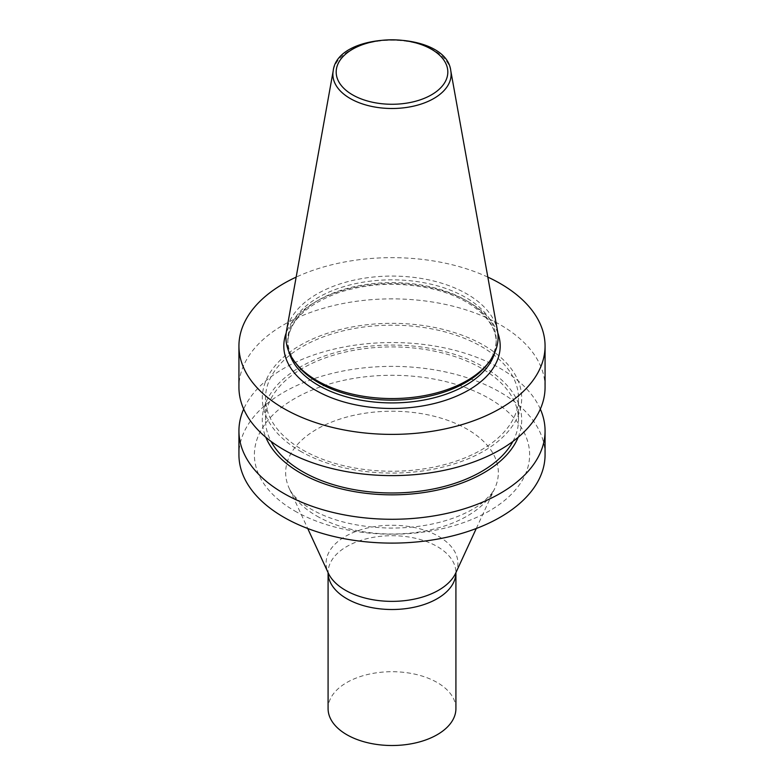 <?xml version="1.0" encoding="UTF-8"?>
<svg xmlns="http://www.w3.org/2000/svg" width="784" height="784" viewBox="0 0 784 784"><rect width="100%" height="100%" fill="white"/><g stroke="black" fill="none" stroke-linecap="round" stroke-linejoin="round"><path stroke-width="0.59" stroke-dasharray="3.92 2.94" d="M455.916 708.609A63.916 36.897 0 0 0 392 671.712A63.916 36.897 0 0 0 328.084 708.609M497.517 331.005A106.085 61.25 0 0 0 392 276.076A106.085 61.25 0 0 0 286.483 331.005M487.119 364.54A104.194 60.152 0 0 0 496.194 339.982A104.194 60.152 0 0 0 392 279.829A104.194 60.152 0 0 0 287.806 339.982A104.194 60.152 0 0 0 296.881 364.54M487.834 277.115A153.066 88.367 0 0 0 296.166 277.115M545.066 387.247A153.066 88.367 0 0 0 392 298.871A153.066 88.367 0 0 0 238.934 387.247M300.292 451.153A129.703 74.882 0 0 0 517.283 417.588A129.703 74.882 0 0 0 358.435 325.879A129.703 74.882 0 0 0 300.292 451.153M302.555 449.849A126.498 73.03 0 0 0 440.412 465.676A126.498 73.03 0 0 0 518.498 398.203A126.498 73.03 0 0 0 392 325.174A126.498 73.03 0 0 0 265.502 398.203A126.498 73.03 0 0 0 302.555 449.849M512.893 441.451A126.498 73.03 0 0 0 518.498 419.95A126.498 73.03 0 0 0 392 346.92A126.498 73.03 0 0 0 265.502 419.95A126.498 73.03 0 0 0 271.107 441.451M518.185 437.266A129.703 74.882 0 0 0 392 345.068A129.703 74.882 0 0 0 265.815 437.266M540.323 409.081A153.066 88.367 0 0 0 392 342.539A153.066 88.367 0 0 0 243.677 409.081M545.066 454.74A153.066 88.367 0 0 0 392 366.373A153.066 88.367 0 0 0 238.934 454.74M450.8 70.844A59.114 34.133 0 0 0 392 40.239A59.114 34.133 0 0 0 333.2 70.844M494.91 352.192A104.194 60.152 0 0 0 496.194 342.755A104.194 60.152 0 0 0 392 282.603A104.194 60.152 0 0 0 287.806 342.755A104.194 60.152 0 0 0 289.09 352.192M497.82 333.014A108.192 62.465 0 0 0 392 283.553A108.192 62.465 0 0 0 286.18 333.014M294.686 510.923A137.621 79.458 0 0 0 524.937 475.31A137.621 79.458 0 0 0 356.377 377.996A137.621 79.458 0 0 0 294.686 510.923M316.805 516.039A106.34 61.397 0 0 0 419.607 531.915A106.34 61.397 0 0 0 494.763 488.422A106.34 61.397 0 0 0 392 411.228A106.34 61.397 0 0 0 289.237 488.422A106.34 61.397 0 0 0 316.805 516.039M455.7 573.104A65.925 38.063 0 0 0 392 525.251A65.925 38.063 0 0 0 328.3 573.104L328.084 572.604A63.916 36.897 0 0 0 328.084 572.643L328.084 572.604A63.916 36.897 0 0 1 392 535.707A63.916 36.897 0 0 1 455.916 572.604L455.7 573.104M287.806 339.982L287.806 342.755C288.6 321.724 305.505 305.035 338.531 292.667C367.245 283.396 397.204 281.838 428.417 288.022C469.224 296.244 497.076 320.176 496.194 342.755L496.194 339.982M518.498 419.95L518.498 398.203M265.502 419.95L265.502 398.203M476.27 528.514L494.763 488.422L491.431 493.822L482.895 502.348C476.329 507.699 467.568 512.54 456.611 516.881C436.717 524.506 414.246 528.23 389.207 528.073C357.68 527.171 331.73 520.899 311.326 509.277C294.49 499.114 290.629 491.46 289.237 488.422L307.73 528.514"/><path stroke-width="1.18" d="M346.802 734.696A63.916 36.897 0 0 0 416.461 742.703A63.916 36.897 0 0 0 455.916 708.609L455.916 572.643A63.916 36.897 0 0 1 416.431 606.708A63.916 36.897 0 0 1 346.802 598.702A63.916 36.897 0 0 1 328.084 572.643L328.084 708.609A63.916 36.897 0 0 0 346.802 734.696M333.2 70.844L286.483 331.005A106.085 61.25 0 0 0 295.166 362.326A106.085 61.25 0 0 0 316.991 380.622A106.085 61.25 0 0 0 488.834 362.326A106.085 61.25 0 0 0 497.517 331.005L450.8 70.844C446.312 29.586 337.679 29.586 333.2 70.844A59.114 34.133 0 0 0 350.203 98.5A59.114 34.133 0 0 0 417.411 105.183A59.114 34.133 0 0 0 450.8 70.844M295.166 362.326L296.881 364.54A104.194 60.152 0 0 0 318.324 382.523A104.194 60.152 0 0 0 487.119 364.54L488.834 362.326M296.166 277.115A153.066 88.367 0 0 0 238.934 346.018A153.066 88.367 0 0 0 283.769 408.503A153.066 88.367 0 0 0 450.575 427.662A153.066 88.367 0 0 0 545.066 346.018A153.066 88.367 0 0 0 487.834 277.115M238.934 346.018L238.934 387.247A153.066 88.367 0 0 0 283.769 449.732A153.066 88.367 0 0 0 450.575 468.891A153.066 88.367 0 0 0 545.066 387.247L545.066 346.018M271.107 441.451A126.498 73.03 0 0 0 302.555 471.596A126.498 73.03 0 0 0 512.893 441.451M265.815 437.266A129.703 74.882 0 0 0 300.292 472.899A129.703 74.882 0 0 0 427.349 491.999A129.703 74.882 0 0 0 518.185 437.266M243.677 409.081A153.066 88.367 0 0 0 238.934 430.906A153.066 88.367 0 0 0 283.769 493.401A153.066 88.367 0 0 0 450.575 512.55A153.066 88.367 0 0 0 545.066 430.906A153.066 88.367 0 0 0 540.323 409.081M238.934 430.906L238.934 454.74A153.066 88.367 0 0 0 283.769 517.224A153.066 88.367 0 0 0 450.575 536.383A153.066 88.367 0 0 0 545.066 454.74L545.066 430.906M352.526 94.825A55.821 32.232 0 0 0 445.92 80.38A55.821 32.232 0 0 0 377.555 40.905A55.821 32.232 0 0 0 352.526 94.825M289.09 352.192A104.194 60.152 0 0 0 318.324 385.297A104.194 60.152 0 0 0 424.183 399.977A104.194 60.152 0 0 0 494.91 352.192M286.18 333.014A108.192 62.465 0 0 0 315.501 390.187A108.192 62.465 0 0 0 443.636 400.908A108.192 62.465 0 0 0 497.82 333.014M307.73 528.514L328.3 573.104A65.925 38.063 0 0 0 345.381 590.225A65.925 38.063 0 0 0 409.111 600.064A65.925 38.063 0 0 0 455.7 573.104L476.27 528.514"/></g></svg>
